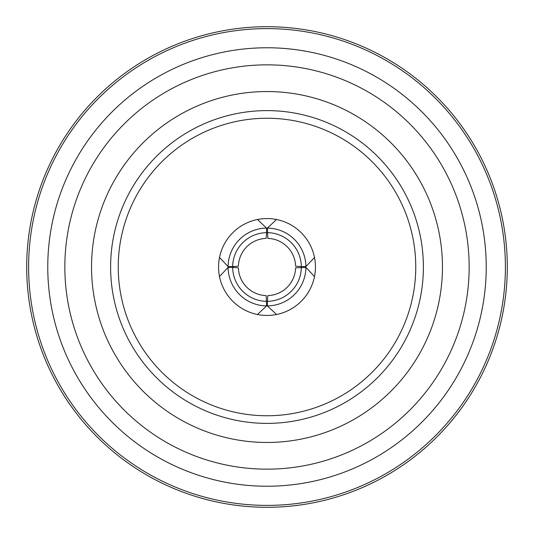 <?xml version="1.0" encoding="UTF-8"?>
<svg xmlns="http://www.w3.org/2000/svg" width="534" height="534" viewBox="0 0 534 534"><rect width="100%" height="100%" fill="white"/><g stroke="black" fill="none" stroke-linecap="round" stroke-linejoin="round"><path stroke-width="0.8" d="M266.62 228.859A38.141 38.141 0 0 1 267.38 228.859M305.141 266.62A38.141 38.141 0 0 1 305.141 267A38.141 38.141 0 0 1 305.141 267.38M228.859 267.38A38.141 38.141 0 0 1 228.859 267A38.141 38.141 0 0 1 228.859 266.62M507.3 267A240.3 240.3 0 0 1 267 507.3A240.3 240.3 0 0 1 26.7 267A240.3 240.3 0 0 1 267 26.7A240.3 240.3 0 0 1 507.3 267M505.391 267A238.391 238.391 0 0 1 267 505.391A238.391 238.391 0 0 1 28.609 267A238.391 238.391 0 0 1 267 28.609A238.391 238.391 0 0 1 505.391 267M486.234 267A219.234 219.234 0 0 1 267 486.234A219.234 219.234 0 0 1 47.766 267A219.234 219.234 0 0 1 267 47.766A219.234 219.234 0 0 1 486.234 267M469.159 267A202.159 202.159 0 0 1 267 469.159A202.159 202.159 0 0 1 64.841 267A202.159 202.159 0 0 1 267 64.841A202.159 202.159 0 0 1 469.159 267M91.541 267A175.459 175.459 0 0 1 267 91.541A175.459 175.459 0 0 1 442.459 267A175.459 175.459 0 0 1 267 442.459A175.459 175.459 0 0 1 91.541 267M110.611 267A156.389 156.389 0 0 1 267 110.611A156.389 156.389 0 0 1 423.389 267A156.389 156.389 0 0 1 267 423.389A156.389 156.389 0 0 1 110.611 267M415.759 267A148.759 148.759 0 0 1 267 415.759A148.759 148.759 0 0 1 118.241 267A148.759 148.759 0 0 1 267 118.241A148.759 148.759 0 0 1 415.759 267M218.56 267A48.44 48.44 0 0 1 267 218.56A48.44 48.44 0 0 1 315.44 267A48.44 48.44 0 0 1 267 315.44A48.44 48.44 0 0 1 218.56 267M267.38 232.67A34.33 34.33 0 0 1 301.33 266.62L295.596 266.159A28.609 28.609 0 0 0 267.841 238.404L267.38 228.098L276.539 219.507M267.38 228.098A38.909 38.909 0 0 1 305.902 266.62L301.33 266.62M314.493 257.461L305.902 266.62M301.33 267.38A34.33 34.33 0 0 1 267.38 301.33L267.841 295.596A28.609 28.609 0 0 0 295.596 267.841L305.902 267.38L314.493 276.539M305.902 267.38A38.909 38.909 0 0 1 267.38 305.902L267.38 301.33M276.539 314.493L267.38 305.902M266.62 301.33A34.33 34.33 0 0 1 232.67 267.38L238.404 267.841A28.609 28.609 0 0 0 266.159 295.596L266.62 305.902L257.461 314.493M266.62 305.902A38.909 38.909 0 0 1 228.098 267.38L232.67 267.38M219.507 276.539L228.098 267.38M257.461 219.507L266.62 228.098L266.62 232.67A34.33 34.33 0 0 0 232.67 266.62L238.404 266.159A28.609 28.609 0 0 1 266.159 238.404L266.62 232.67M232.67 266.62L228.098 266.62L219.507 257.461M228.098 266.62A38.909 38.909 0 0 1 266.62 228.098M267.38 305.141A38.141 38.141 0 0 1 266.62 305.141"/></g></svg>
